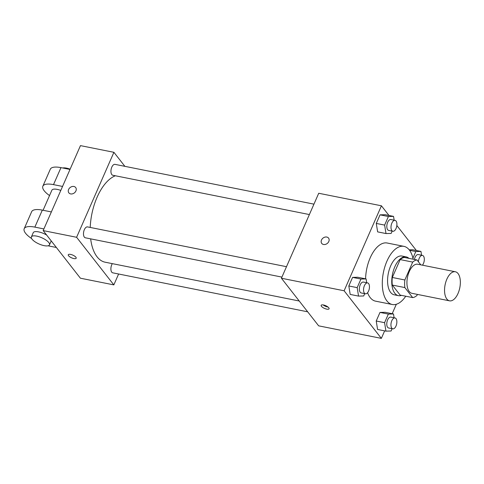 <?xml version="1.0" encoding="UTF-8"?>
<svg xmlns="http://www.w3.org/2000/svg" width="484" height="484" viewBox="0 0 484 484"><rect width="100%" height="100%" fill="white"/><g stroke="black" fill="none" stroke-linecap="round" stroke-linejoin="round"><path stroke-width="0.73" d="M446.853 299.045A14.822 7.496 -78.7 0 1 445.843 281.9A14.822 7.496 -78.7 0 1 455.353 271.76A14.822 7.496 -78.7 0 1 459.8 287.768A14.822 7.496 -78.7 0 1 449.539 300.836A14.822 7.496 -78.7 0 1 446.853 299.045M449.539 300.836L411.92 293.31A14.822 7.496 -78.7 0 1 409.234 291.519A14.822 7.496 -78.7 0 1 408.224 274.38A14.822 7.496 -78.7 0 1 417.734 264.24L455.353 271.76M412.683 297.593L400.147 295.089L392.306 285.07L404.848 287.575L412.683 297.593A19.13 9.68 -78.7 0 0 416.954 295.452L417.414 294.411M420.802 264.851L416.972 259.956A19.13 9.68 -78.7 0 0 412.701 262.098L404.854 279.982A19.13 9.68 -78.7 0 0 404.848 287.575M412.701 262.098L400.165 259.587L392.312 277.477L404.854 279.982M392.306 285.07A19.13 9.68 -78.7 0 1 392.312 277.477M400.165 259.587A19.13 9.68 -78.7 0 1 404.43 257.452L416.972 259.956M408.901 258.341A19.765 9.995 101.3 0 0 406.167 256.889A19.765 9.995 101.3 0 0 394.841 266.751A19.765 9.995 101.3 0 0 398.411 295.651A19.765 9.995 101.3 0 0 401.502 295.355M398.411 295.651L394.236 294.817A19.765 9.995 -78.7 0 1 390.649 292.427A19.765 9.995 -78.7 0 1 390.661 265.91A19.765 9.995 -78.7 0 1 401.986 256.048L406.167 256.889M405.749 296.208A29.645 14.998 -78.7 0 1 392.294 304.503A29.645 14.998 -78.7 0 1 386.916 300.927A29.645 14.998 -78.7 0 1 384.895 266.636A29.645 14.998 -78.7 0 1 403.922 246.362A29.645 14.998 -78.7 0 1 413.148 259.194M392.294 304.503L375.578 301.163A29.645 14.998 -78.7 0 1 370.2 297.581A29.645 14.998 -78.7 0 1 367.574 292.717M365.589 278.832A29.645 14.998 -78.7 0 1 387.2 243.016L403.922 246.362M394.157 220.184L393.54 216.384L385.185 214.714L380.043 214.842L376.274 223.427L377.647 231.884L386.002 233.554L391.145 233.427L392.167 231.116M412.586 249.75L409.216 249.835L412.586 249.75L420.947 251.42L415.804 251.547L412.919 258.129M416.397 250.512L396.844 225.514M388.991 215.477L381.422 205.797L344.118 290.775L381.356 338.376L384.647 330.874M392.185 313.705L396.329 304.267M366.703 282.729L366.086 278.929L357.73 277.259L352.588 277.386L348.819 285.971L350.192 294.429L358.553 296.099L363.696 295.972L364.712 293.655M394.109 317.764L393.492 313.965L385.131 312.295L379.988 312.422L376.219 321.007L377.593 329.465L385.954 331.135L391.096 331.008L392.113 328.69M381.422 205.797L318.726 193.261L281.422 278.239L344.118 290.775M323.518 244.481A4.326 3.418 142 0 1 321.745 243.428A4.326 3.418 142 0 1 323.046 238.074A4.326 3.418 142 0 1 328.557 238.104A4.326 3.418 142 0 1 328.17 242.557A4.326 3.418 142 0 1 323.518 244.481M281.422 278.239L318.654 325.841L381.356 338.376M321.461 306.324A4.326 1.488 23.7 0 1 321.158 305.319A4.326 1.488 23.7 0 1 325.714 305.694A4.326 1.488 23.7 0 1 329.078 308.792A4.326 1.488 23.7 0 1 325.653 308.846A4.326 1.488 23.7 0 1 321.461 306.324M328.031 307.056A4.326 1.488 23.7 0 1 323.143 304.914M321.745 243.428A4.326 3.418 142 0 1 323.046 238.074A4.326 3.418 142 0 1 328.557 238.104M299.233 301.012L105.155 262.207A44.474 22.494 -78.7 0 1 97.084 256.835A44.474 22.494 -78.7 0 1 90.653 238.854M90.218 227.444A44.474 22.494 -78.7 0 1 115.349 175.765M112.324 263.641A5.554 2.807 101.3 0 0 110.897 269.304A5.554 2.807 101.3 0 0 112.76 272.831L307.679 311.811M309.373 214.557L112.808 175.256A5.554 2.807 -78.7 0 1 111.804 174.585A5.554 2.807 -78.7 0 1 111.423 168.16A5.554 2.807 -78.7 0 1 114.986 164.36L313.947 204.145M281.918 277.102L85.353 237.795A5.554 2.807 -78.7 0 1 84.349 237.13A5.554 2.807 -78.7 0 1 83.968 230.705A5.554 2.807 -78.7 0 1 87.531 226.905L286.492 266.69M43.167 230.596L80.465 145.623L113.909 152.309L124.884 166.339L113.909 152.309L76.605 237.287L113.837 284.888L118.616 274.004L113.837 284.888L80.398 278.203L43.167 230.596L76.605 237.287L113.837 284.888M393.492 313.965L388.349 314.092L384.58 322.677L385.954 331.135M392.814 328.83L388.634 327.995A5.554 2.807 -78.7 0 1 387.63 327.323A5.554 2.807 -78.7 0 1 387.248 320.904A5.554 2.807 -78.7 0 1 390.812 317.105L394.992 317.94A5.554 2.807 -78.7 0 1 396.656 323.935A5.554 2.807 -78.7 0 1 392.814 328.83A5.554 2.807 -78.7 0 1 391.81 328.164A5.554 2.807 -78.7 0 1 391.429 321.739A5.554 2.807 -78.7 0 1 394.992 317.94M385.131 312.295L379.988 312.422L388.349 314.092M379.988 312.422L376.219 321.007L384.58 322.677M376.219 321.007L377.593 329.465M421.564 255.219L420.947 251.42M414.425 259.448A5.554 2.807 -78.7 0 1 418.267 254.56L422.447 255.395A5.554 2.807 -78.7 0 1 424.323 259.345A5.554 2.807 -78.7 0 1 422.453 265.184M409.573 250.301L415.804 251.547M418.412 261.796A5.554 2.807 -78.7 0 1 422.447 255.395M366.086 278.929L360.943 279.056L357.174 287.641L358.553 296.099M365.408 293.794L361.227 292.959A5.554 2.807 -78.7 0 1 360.223 292.288A5.554 2.807 -78.7 0 1 359.842 285.869A5.554 2.807 -78.7 0 1 363.405 282.069L367.586 282.904A5.554 2.807 -78.7 0 1 369.256 288.9A5.554 2.807 -78.7 0 1 365.408 293.794A5.554 2.807 -78.7 0 1 364.404 293.129A5.554 2.807 -78.7 0 1 364.022 286.703A5.554 2.807 -78.7 0 1 367.586 282.904M357.73 277.259L352.588 277.386L360.943 279.056M352.588 277.386L348.819 285.971L357.174 287.641M348.819 285.971L350.192 294.429M393.54 216.384L388.398 216.511L384.629 225.096L386.002 233.554M392.863 231.255L388.682 230.42A5.554 2.807 -78.7 0 1 387.678 229.749A5.554 2.807 -78.7 0 1 387.297 223.324A5.554 2.807 -78.7 0 1 390.86 219.524L395.041 220.359A5.554 2.807 -78.7 0 1 396.711 226.361A5.554 2.807 -78.7 0 1 392.863 231.255A5.554 2.807 -78.7 0 1 391.858 230.584A5.554 2.807 -78.7 0 1 391.477 224.159A5.554 2.807 -78.7 0 1 395.041 220.359M385.185 214.714L380.043 214.842L388.398 216.511M380.043 214.842L376.274 223.427L384.629 225.096M376.274 223.427L377.647 231.884M68.274 254.747A4.326 1.488 -156.3 0 0 71.638 257.845A4.326 1.488 -156.3 0 0 76.194 258.226A4.326 1.488 23.7 0 1 71.632 257.851A4.326 1.488 23.7 0 1 68.274 254.753A4.326 1.488 23.7 0 1 70.603 254.409A4.326 1.488 23.7 0 1 74.657 256.133A4.326 1.488 23.7 0 1 76.194 258.226M75.673 187.538A4.326 3.418 -38 0 0 72.001 186.576A4.326 3.418 -38 0 0 68.613 189.468A4.326 3.418 142 0 1 71.995 186.57A4.326 3.418 142 0 1 75.673 187.538A4.326 3.418 142 0 1 74.373 192.892A4.326 3.418 142 0 1 68.861 192.862A4.326 3.418 142 0 1 68.607 189.468A4.326 3.418 -38 0 0 68.861 192.862M113.909 152.309L76.605 237.287M51.358 211.931L42.314 210.123A19.765 6.794 -156.3 0 0 31.66 211.696L24.2 228.696A19.765 6.794 23.7 0 1 34.854 227.117L43.899 228.926M43.076 210.274L51.903 190.176A9.88 3.394 23.7 0 1 60.802 190.424M49.537 195.566A19.765 6.794 23.7 0 1 42.852 186.207A19.765 6.794 23.7 0 1 53.5 184.628L62.551 186.437M31.381 236.912A9.88 3.394 23.7 0 1 41.799 237.777A9.88 3.394 23.7 0 1 49.483 244.862A9.88 3.394 23.7 0 1 41.66 244.989A9.88 3.394 23.7 0 1 32.071 239.217A9.88 3.394 23.7 0 1 31.381 236.912L33.251 232.665A9.88 3.394 23.7 0 1 46.658 235.061M56.374 247.481L49.743 246.156A19.765 6.794 23.7 0 1 48.097 245.793M31.635 238.564A19.765 6.794 23.7 0 1 24.2 228.696M42.852 186.207L50.312 169.206A19.765 6.794 23.7 0 1 60.966 167.633L70.011 169.442M70.126 169.182A9.88 3.394 -156.3 0 0 62.696 167.978M42.314 210.123L34.854 227.117M60.966 167.633L53.5 184.628M49.483 244.862L51.219 240.899"/></g></svg>
